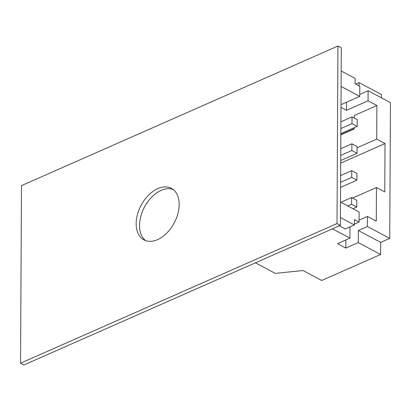 <?xml version="1.0" encoding="UTF-8"?>
<svg xmlns="http://www.w3.org/2000/svg" width="411" height="411" viewBox="0 0 411 411"><rect width="100%" height="100%" fill="white"/><g stroke="black" fill="none" stroke-linecap="round" stroke-linejoin="round"><path stroke-width="0.62" d="M173 189.394A29.186 18.762 -62 0 0 161.153 190.391A29.186 18.762 -62 0 0 141.214 214.886A29.186 18.762 -62 0 0 145.689 240.646M157.803 188.608A29.186 18.762 118 0 1 171.392 188.366A29.186 18.762 118 0 1 177.876 213.771A29.186 18.762 118 0 1 157.536 239.649A29.186 18.762 118 0 1 143.942 239.885A29.186 18.762 118 0 1 137.464 214.48A29.186 18.762 118 0 1 157.803 188.608M337.945 46.032L341.294 47.815L340.365 225.346L23.905 364.968L20.55 363.185L21.48 185.654L337.945 46.032L337.015 223.563L20.55 363.185M340.365 225.346L337.015 223.563M354.38 224.139L359.08 222.063L354.405 219.572L354.374 224.951L340.406 217.506M359.08 222.063L359.132 211.984L340.488 202.048M340.996 104.656L359.738 96.39L341.094 86.454M359.738 96.39L359.795 86.31L355.114 83.818L355.145 78.439L341.176 70.995M332.458 228.835L349.956 238.159L337.498 243.656L345.81 248.085L358.269 242.588L380.617 254.491L321.715 280.477L303.01 270.51L275.288 273.392L255.442 262.819M355.715 84.137L359.106 82.637L381.454 94.545L381.434 97.839M354.374 224.951L345.317 228.948L339.378 225.783M352.551 198.066L376.455 187.519L376.281 221.118L367.449 216.412L359.091 220.101M354.22 118.08L354.236 115.522L376.887 105.524L368.056 100.818L346.535 110.312L340.981 107.358M340.842 134.587L354.164 128.71M350.018 226.872L349.956 238.159M380.617 254.491L380.678 242.398L389.741 238.401L390.45 102.642L368.107 90.739L368.056 100.818M358.269 242.588L358.335 230.489L380.678 242.398M359.091 85.935L359.106 82.637M345.81 248.085L345.857 239.967M367.449 216.412L367.393 226.492L358.335 230.489M359.748 94.422L368.107 90.739M346.535 110.312L346.576 102.195M340.837 134.839L354.164 128.962L354.169 127.729M376.887 105.524L376.712 139.129L357.072 147.79M376.455 187.519L384.773 191.947L385.025 143.557L376.712 139.129M389.741 238.401L367.393 226.492M385.025 143.557L340.693 163.116M340.873 128.535L351.986 123.629L352.022 116.909L340.909 121.815M340.729 155.42L351.847 150.513L351.883 143.793L340.765 148.695M340.591 182.299L351.708 177.398L351.739 170.673L340.627 175.579M347.793 205.942L351.564 204.277L351.6 197.557L340.909 202.274M352.022 116.909L357.221 119.678L357.185 126.398L351.986 123.629M340.847 133.606L357.185 126.398M351.883 143.793L357.077 146.563L357.041 153.282L351.847 150.513M340.704 160.49L357.041 153.282M351.739 170.673L356.938 173.442L356.902 180.162L351.708 177.398M340.565 187.375L356.902 180.162M351.6 197.557L356.799 200.327L356.763 207.046L351.564 204.277M352.992 208.711L356.763 207.046"/></g></svg>
